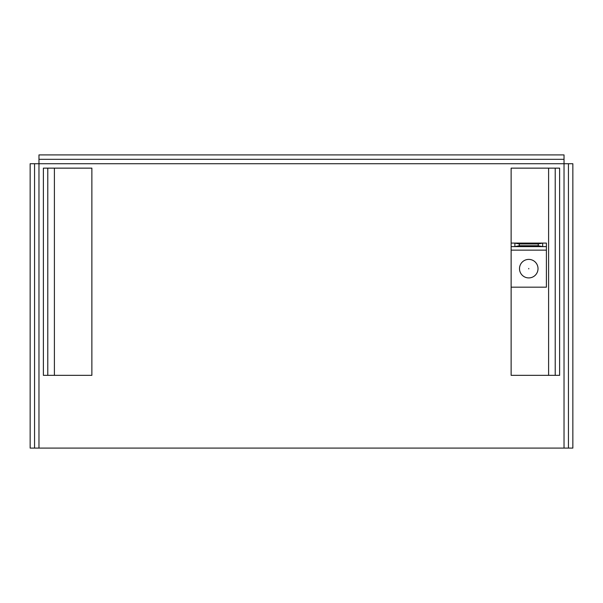 <?xml version="1.0" encoding="UTF-8"?>
<svg xmlns="http://www.w3.org/2000/svg" width="603" height="603" viewBox="0 0 603 603"><rect width="100%" height="100%" fill="white"/><g stroke="black" fill="none" stroke-linecap="round" stroke-linejoin="round"><path stroke-width="0.9" d="M38.969 448.089L568.441 448.089L568.441 163.73L564.031 163.73L564.031 154.911L38.969 154.911L38.969 163.73L34.559 163.73L34.559 448.089L38.969 448.089L38.969 163.73L564.031 163.73L564.031 448.089M568.441 163.73L572.85 163.73L572.85 448.089L568.441 448.089M34.559 448.089L30.15 448.089L30.15 163.73L34.559 163.73M564.031 159.32L38.969 159.32M555.212 168.139L555.212 375.345L559.622 375.345L559.622 168.139L511.133 168.139L511.133 243.084L542.655 243.084L538.245 243.966L519.289 243.966L514.879 243.084L514.879 246.612L519.289 245.73L519.289 243.966M555.212 375.345L511.133 375.345L511.133 287.171L546.401 287.171L546.401 246.612L542.655 246.612L542.655 243.084L546.401 243.084L546.401 246.612M54.398 375.345L91.867 375.345L91.867 168.139L43.378 168.139L43.378 375.345L54.398 375.345L54.398 168.139M47.788 375.345L47.788 168.139M538.245 243.966L538.245 245.73L542.655 246.612L511.133 246.612L511.133 287.171M511.133 243.084L511.133 246.612M538.245 245.73L519.289 245.73M528.763 277.915A9.256 9.256 0 0 1 519.507 268.659A9.256 9.256 0 0 1 528.763 259.396A9.256 9.256 0 0 1 538.019 268.659A9.256 9.256 0 0 1 528.763 277.915M528.763 268.878L528.763 268.433L528.763 268.878M548.602 168.139L548.602 375.345M511.133 250.139L546.401 250.139"/></g></svg>

